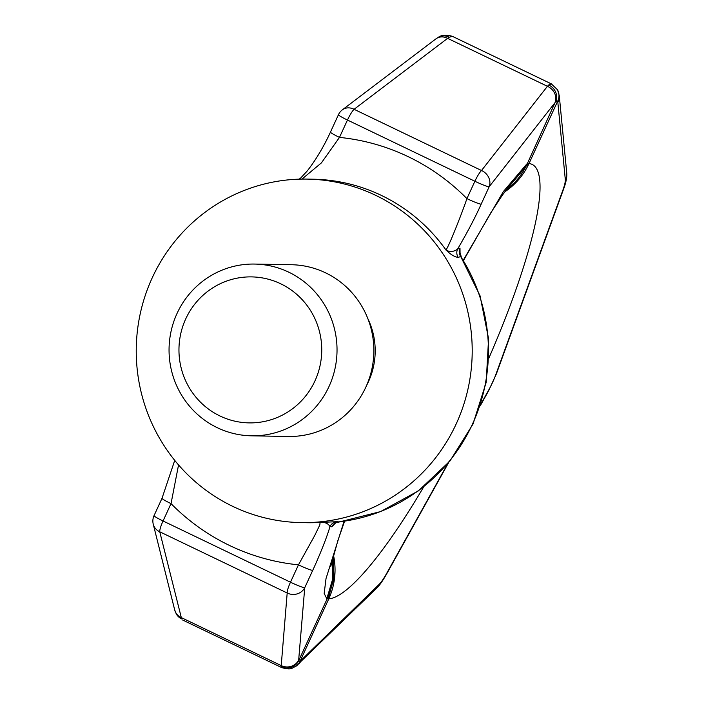<?xml version="1.0" encoding="UTF-8"?>
<svg xmlns="http://www.w3.org/2000/svg" width="704" height="704" viewBox="0 0 704 704"><rect width="100%" height="100%" fill="white"/><g stroke="black" fill="none" stroke-linecap="round" stroke-linejoin="round"><path stroke-width="1.06" d="M178.552 464.948L171.028 503.624L163.046 520.986L290.479 582.199A12.883 2.455 115.7 0 0 287.188 592.997A12.883 12.206 -175.2 0 0 304.744 587.708L312.726 570.346C316.527 562.364 326.594 538.859 329.947 526.601L331.795 526.803L335.641 522.922M460.073 253.59L459.994 248.09L457.565 249.128C453.05 252.19 449.073 252.322 445.623 249.498C445.65 254.637 461.956 213.488 466.91 198.616L474.892 181.254L347.459 120.041L339.478 137.403A12.883 1.1 -155.3 0 1 330.466 132.07C325.82 142.402 317.17 158.462 307.032 171.195L299.649 179.142M459.994 248.09A8.589 8.457 -113.1 0 0 460.689 256.458L458.234 257.453A8.589 8.457 -113.3 0 1 457.565 249.128C467.764 231.66 475.631 216.656 481.175 204.125A12.883 1.1 24.7 0 1 466.91 198.616A214.729 209.977 91 0 0 339.478 137.403L321.402 162.888L301.972 179.089M301.154 522.606A171.785 167.983 -89 0 1 232.707 506.343A171.785 167.983 91 0 1 140.624 311.986A171.785 167.983 91 0 1 307.296 179.098A171.785 167.983 91 0 1 375.742 195.36A171.785 167.983 -89 0 1 467.826 389.717A171.785 167.983 -89 0 1 301.154 522.606L306.918 522.711A171.785 167.983 -89 0 0 320.1 522.421C325.01 522.069 328.293 523.459 329.947 526.601A8.589 8.518 96.4 0 1 336.688 521.708L338.765 521.884M458.234 257.453C454.335 256.872 450.129 254.223 445.623 249.498A171.785 167.983 91 0 0 381.506 195.466A171.785 167.983 91 0 0 313.06 179.203L307.296 179.098M344.089 521.215L326.022 578.556L324.183 593.41L326.814 598.778L328.777 598.849A68.71 67.065 -93.8 0 0 333.458 555.016M449.17 37.215A12.883 11.634 -118.9 0 0 438.495 37.189C441.945 34.795 446.618 34.531 452.514 36.397L449.17 37.215L447.621 38.35L547.439 86.302L548.671 85.008A12.883 11.986 42.8 0 1 555.79 101.719L557.577 101.385L528.986 163.557L526.786 164.006L503.413 191.506L463.399 260.014M331.795 526.803A8.589 8.518 96.1 0 1 338.598 521.902A171.785 167.983 -89 0 0 460.689 256.458L480.066 295.847L488.576 338.73L486.174 382.413L473.009 424.081L449.944 461.023L418.431 490.855L380.521 511.606L335.324 522.966M448.589 462.66L386.223 574.71C380.125 585.288 376.93 587.937 376.684 588.157L295.944 666.248C291.456 668.193 291.641 670.349 281.75 667.612L281.134 666.67A12.883 12.575 -7 0 0 298.593 660.915L304.744 587.708A12.883 1.1 24.7 0 1 290.479 582.199L298.47 564.837L314.697 535.577L319.827 524.929L320.1 522.421L336.688 521.708M174.733 460.39L162.017 498.291A12.883 1.1 -155.3 0 0 171.028 503.624A214.729 209.977 91 0 0 298.47 564.837A12.883 1.1 24.7 0 0 312.726 570.346M281.134 666.67L287.188 592.997L159.755 531.793A12.883 11.862 166 0 1 153.243 524.163L174.698 609.928L176.264 613.914L181.632 618.886A12.883 12.223 150.9 0 1 176.264 613.914M162.017 498.291L154.035 515.654A12.883 1.1 -155.3 0 0 163.046 520.986A12.883 2.455 115.7 0 0 159.755 531.793L181.632 618.886M295.944 666.248A12.883 12.03 -123.8 0 0 300.177 661.012L298.593 660.915L327.149 598.822A68.71 68.165 -85.8 0 0 332.649 558.026M548.671 85.008L551.364 83.882L557.533 89.813A12.883 12.522 151.8 0 1 557.577 101.385A21.472 4.101 -64.3 0 1 557.841 102.388L565.303 179.555A21.472 4.101 -64.3 0 1 562.892 190.115L495.704 374.898A21.472 4.101 -64.3 0 1 488.858 389.77L480.594 404.615M481.175 204.125L489.157 186.762L555.086 102.555A12.883 11.361 38.1 0 0 547.439 86.302L481.51 170.509A12.883 11.361 38.1 0 1 489.157 186.762A12.883 1.1 24.7 0 1 474.892 181.254A12.883 2.455 -64.3 0 1 481.51 170.509L354.077 109.296L447.621 38.35A12.883 11.026 -127.2 0 0 435.908 38.878L342.373 109.824A12.883 11.026 52.8 0 1 354.077 109.296A12.883 2.455 -64.3 0 0 347.459 120.041A12.883 1.1 -155.3 0 1 338.448 114.708L330.466 132.07M555.086 102.555L527.234 163.812A68.71 67.681 67.8 0 1 506.22 189.966M280.746 283.809A73.005 71.394 91 0 1 314.952 380.917A73.005 71.394 91 0 1 219.956 415.976A73.005 71.394 -89 0 1 185.75 318.859A73.005 71.394 -89 0 1 280.746 283.809M288.798 272.193A85.888 83.996 91 0 1 334.84 369.371A85.888 83.996 91 0 1 251.504 435.82A85.888 83.996 91 0 1 217.281 427.689A85.888 83.996 -89 0 1 171.248 330.51A85.888 83.996 -89 0 1 254.575 264.062A85.888 83.996 -89 0 1 288.798 272.193M251.504 435.82L288.323 436.471A85.888 83.996 91 0 0 371.659 370.031A85.888 83.996 91 0 0 325.618 272.853A85.888 83.996 -89 0 0 291.394 264.722L254.575 264.062M367.831 318.604A72.574 70.972 91 0 1 366.634 385.361M174.698 609.928A12.883 11.862 166 0 0 181.21 617.558L281.037 665.509A12.883 12.206 4.8 0 0 298.593 660.211M376.684 588.157A12.883 11.22 -134.2 0 0 379.095 584.399L301.347 660.044A21.472 4.101 -64.3 0 1 300.177 661.012L328.777 598.849A240.495 45.892 -64.3 0 0 423.694 486.86M298.927 663.802A12.883 11.22 -134.2 0 0 301.347 660.044M328.134 598.893L334.022 577.931L333.15 556.134M326.814 598.778L332.64 579.154L332.473 558.677M526.786 164.006L506.466 189.649M386.223 574.71A12.883 3.802 -150.9 0 0 386.364 573.918A21.472 4.101 -64.3 0 1 379.095 584.399M504.777 191.84A68.71 67.294 96.2 0 0 528.986 163.557A240.495 45.892 -64.3 0 1 488.858 358.142M447.718 463.69L386.364 573.918M435.908 38.878L438.495 37.189M557.533 89.813L559.266 95.665A12.883 12.065 174.5 0 1 557.841 102.388M559.266 95.665L566.729 172.841A12.883 12.065 174.5 0 1 565.303 179.555M566.729 172.841C567.151 176.845 566.113 182.248 563.605 189.042A12.883 5.843 -160 0 1 562.892 190.115M563.605 189.042L496.408 373.824A12.883 5.843 -160 0 1 495.704 374.898M496.408 373.824L488.717 390.562A12.883 3.802 -150.9 0 0 488.858 389.77M528.387 163.513L505.358 191.074M299.156 179.159L300.52 178.191M182.591 619.986L281.829 667.656M330.774 566.377L337.885 540.531L344.608 521.136M508.059 187.73L502.374 195.149L490.899 212.617L463.593 260.33M154.035 515.654A12.883 12.883 0 0 0 153.243 524.163M452.443 36.362L551.434 83.917M342.373 109.824A12.883 12.883 0 0 0 338.448 114.708M488.717 390.562L480.181 405.909M460.02 252.657L461.199 256.529"/></g></svg>
